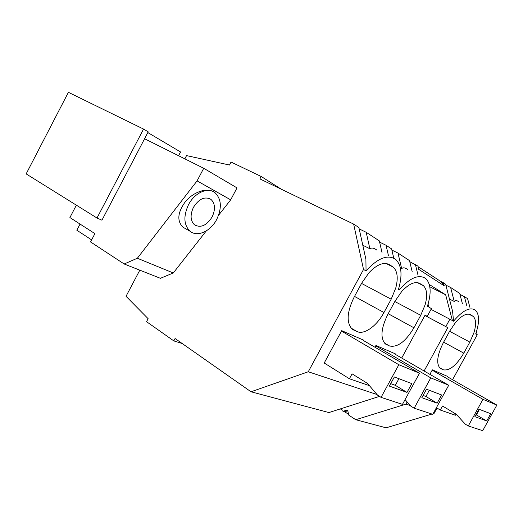 <?xml version="1.0" encoding="UTF-8"?>
<svg xmlns="http://www.w3.org/2000/svg" width="523" height="523" viewBox="0 0 523 523"><rect width="100%" height="100%" fill="white"/><g stroke="black" fill="none" stroke-linecap="round" stroke-linejoin="round"><path stroke-width="0.78" d="M182.161 343.493L173.813 340.898L146.551 321.684L148.133 318.69L126.03 296.299L139.811 270.162M393.773 258.172L391.603 248.902L386.052 245.274L379.626 242.142M388.511 255.858L386.052 245.274M398.931 287.853L399.141 289.925L398.428 289.52C402.612 275.353 401.677 265.311 395.636 259.388C387.752 254.132 377.894 257.97 366.048 270.901L363.531 269.456L308.269 371.768L251.014 391.773L175.074 338.525L173.813 340.898M382.032 252.648L379.338 240.881L366.198 232.297L359.203 228.911M376.802 250.059C374.004 247.954 371.69 247.516 369.879 248.752L366.198 232.297M362.799 245.228L369.879 248.752M366.048 270.901L365.91 259.356L358.896 227.525L353.64 224.086L363.531 269.456M353.64 224.086L259.898 178.899L261.186 176.486L281.413 189.274M412.202 271.777L409.496 260.598L397.983 253.073L391.877 250.086M476.414 331.824L477.211 334.812L475.701 333.949C479.63 322.273 479.519 314.33 475.381 310.132C469.981 306.7 462.711 310.394 453.559 321.214L452.572 311.198L445.642 284.218L443.484 282.812L444.275 285.885L418.648 269.293L417.857 266.057L409.757 261.683M184.841 158.848L186.548 155.606L229.466 165.02L231.042 162.045L261.186 176.486M391.184 299.195L395.767 287.99C398.323 278.112 397.48 271.149 393.231 267.09L389.393 264.638C383.777 261.742 377.005 264.409 369.061 272.633L361.707 283.126L354.038 297.312C346.932 312.022 346.265 322.586 352.038 328.993L357.117 331.589C364.302 335.04 376.874 325.888 383.947 312.532L391.184 299.195L361.55 283.42M363.799 340.218L341.702 330.667L324.149 363.119L324.77 363.341M379.495 396.369L328.915 412.562L251.014 391.773M377.031 394.532L308.269 371.768M401.697 358.026L425.062 315.16L427.226 316.35L431.436 308.635L427.441 306.197C431.54 292.972 430.952 283.734 425.663 278.491C418.773 273.974 409.934 277.785 399.141 289.925M419.067 283.054L423.329 285.643C427.056 289.239 427.644 295.639 425.101 304.85L420.727 315.304L413.928 327.79C405.613 341.617 397.487 347.684 389.557 345.978L385.601 344.075M420.028 283.538C415.112 281.041 409.025 283.675 401.769 291.435L394.963 301.255L387.778 314.486C381.032 328.294 380.182 338.061 385.229 343.781L386.752 344.735M374.952 347.239L375.926 345.455L395.251 353.803M101.946 220.196L97.003 218.019L26.15 173.904L68.402 92.316L143.55 129.07L148.205 131.842L101.946 220.196M400.389 267.972L401.664 268.613L397.983 253.073M407.561 269.463C405.122 267.639 403.161 267.351 401.664 268.613M417.884 274.614L415.399 264.455M453.559 321.214L452.395 320.547L445.668 294.789L429.821 286.781M429.324 284.525L445.668 294.789M428.075 304.151L428.749 306.949M178.585 155.723L180.566 151.971L147.832 132.561M143.55 129.07L97.003 218.019M458.638 301.679C456.749 300.274 455.291 300.209 454.258 301.47L450.636 287.487L445.871 285.12M462.358 303.562L459.691 293.403L450.636 287.487M449.447 299.038L454.258 301.47M469.916 307.374L467.569 298.548L459.913 294.24M443.484 282.812L440.758 281.459L444.275 285.885M466.836 305.818L464.352 296.449M437.019 408.051L434.077 413.418L433.39 413.19M410.313 405.547L405.992 404.116L407.162 401.971M477.211 334.812L452.572 379.718M424.885 315.48L445.825 326.6L449.852 319.22L452.395 320.547M445.825 326.6L447.786 327.679L424.101 370.997M473.864 332.889C476.342 324.763 476.12 319.265 473.191 316.382L470.674 314.787C466.804 312.878 461.783 315.408 455.598 322.384L449.688 331.098L443.314 342.742C437.189 355.039 436.097 363.518 440.033 368.179L443.269 369.8C449.584 370.997 456.422 365.446 463.783 353.156L469.85 342.094L473.864 332.889M447.498 376.377L432.358 369.839L429.893 374.35M431.978 414.046L386.105 427.821L355.758 419.721L405.992 404.116M434.077 413.418L433.103 413.706M348.514 414.288L344.664 411.745L342.147 410.745L341.709 408.47M342.003 409.993L340.349 408.901M355.758 419.721L348.664 415.046L347.932 411.32L347.017 410.215M347.723 410.771L344.664 411.745M425.042 315.192L427.226 316.35M342.938 411.268L346.926 410.182M424.872 315.513L447.786 327.679M431.03 309.374L449.852 319.22M203.728 168.282L197.079 180.873L230.689 199.838L237.017 187.894L203.728 168.282L144.59 138.745M230.689 199.838L218.562 215.28M206.317 230.885L173.283 272.973L160.43 278.308L124.173 263.991L137.359 258.244L173.283 272.973M124.173 263.991L90.557 241.933L94.911 233.624L69.905 217.548L76.365 205.166M197.079 180.873L137.359 258.244M213.266 191.608C205.807 187.332 192.059 192.752 184.691 202.63C177.552 212.946 176.97 221.124 182.939 227.172L185.645 228.734M80.045 224.066L76.829 230.225L91.63 239.894M216.718 219.425C222.059 207.919 221.471 199.001 214.96 192.667C207.912 186.842 194.589 192.686 188.496 204.709C183.233 216.28 183.782 225.145 190.13 231.31C197.446 237.39 210.73 231.225 216.718 219.425M193.464 207.304C189.986 214.927 190.352 220.784 194.563 224.87C200.819 228.152 206.663 225.531 212.09 217.012C215.6 209.409 215.221 203.532 210.946 199.374C204.781 196.125 198.956 198.766 193.464 207.304M369.408 385.647L349.403 378.763L324.214 362.995M349.403 378.763L352.077 373.847L367.473 383.392L377.586 395.179L381.058 397.349L398.846 364.721L341.473 331.079M398.846 364.721L419.498 373.226L363.59 340.61M419.498 373.226L402.468 404.371L381.058 397.349M406.992 392.407L389.387 386.105L394.368 376.965L411.797 383.607L406.992 392.407L395.31 385.32L390.72 383.653M398.925 378.698L395.31 385.32M405.077 399.598L410.849 406.155L414.177 408.208L430.782 377.868L375.717 345.84M430.782 377.868L448.714 385.255L395.048 354.176M448.714 385.255L432.776 414.308L414.177 408.208M437.117 403.181L421.826 397.709L426.48 389.204L441.621 394.976L437.117 403.181L425.925 396.467L423.074 395.427M429.311 390.282L425.925 396.467M456.03 414.111L455.409 415.236L440.301 410.039L436.411 407.685M440.301 410.039L442.517 406.005L456.174 414.196L465.235 424.107L468.294 425.957L482.958 399.35L432.175 370.179M482.958 399.35L496.85 405.07L447.315 376.71M496.85 405.07L482.709 430.684L468.294 425.957M486.723 420.93L474.871 416.687L478.983 409.228L490.711 413.7L486.723 420.93L475.976 414.687M479.428 409.398L476.42 414.844M386.615 263.585L392.381 266.488M354.522 296.417L383.947 312.532M351.168 328.15L357.117 331.589M352.463 329.333L353.908 330.17M388.184 264.03L389.393 264.638M394.826 301.51L420.727 315.304M417.746 282.675L422.643 285.153M388.197 313.722L413.928 327.79M384.503 343.075L389.557 345.978M417.988 266.606L439.32 280.524M449.584 331.281L469.85 342.094M469.066 314.179L472.72 316.049M443.628 342.166L463.783 353.156M439.497 367.656L443.269 369.8M440.314 368.395L441.072 368.826M470.04 314.46L470.674 314.787M346.252 410.215L347.579 410.588M386.111 263.507L393.231 267.09M417.347 282.616L423.329 285.643M468.804 314.14L473.191 316.382M182.939 227.172L190.13 231.31M210.946 199.374L208.821 198.25"/></g></svg>
